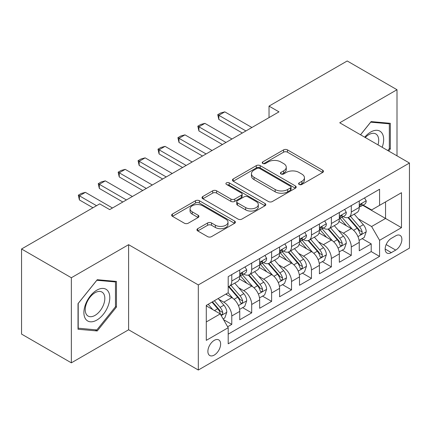 <?xml version="1.0" encoding="UTF-8"?>
<svg xmlns="http://www.w3.org/2000/svg" width="431" height="431" viewBox="0 0 431 431"><rect width="100%" height="100%" fill="white"/><g stroke="black" fill="none" stroke-linecap="round" stroke-linejoin="round"><path stroke-width="0.65" d="M299.162 184.457A1.934 1.115 0 0 0 301.899 184.457L322.674 172.465A2.764 1.595 0 0 0 323.482 171.333A2.764 1.595 0 0 0 322.674 170.207L287.477 149.886A2.764 1.595 0 0 0 283.571 149.886L262.797 161.878A1.934 1.115 0 0 0 262.231 162.67A1.934 1.115 0 0 0 262.797 163.462A1.934 1.115 0 0 0 265.534 163.462L268.222 161.911A8.846 5.107 0 0 1 280.737 161.911L283.668 163.602A8.846 5.107 0 0 1 286.259 167.212A8.846 5.107 0 0 1 283.668 170.827L280.98 172.378A1.934 1.115 0 0 0 280.414 173.17A1.934 1.115 0 0 0 280.98 173.957A1.934 1.115 0 0 0 283.717 173.957L286.405 172.405A8.846 5.107 0 0 1 298.915 172.405L301.851 174.097A8.846 5.107 0 0 1 304.442 177.712A8.846 5.107 0 0 1 301.851 181.322L299.162 182.873A1.934 1.115 0 0 0 298.597 183.665A1.934 1.115 0 0 0 299.162 184.457L299.162 182.873M214.255 355.074A9.013 5.204 120 0 0 220.144 347.133A9.013 5.204 120 0 0 218.759 339.908A9.013 5.204 120 0 0 214.255 340.355A9.013 5.204 120 0 0 208.367 348.296A9.013 5.204 120 0 0 209.746 355.521A9.013 5.204 120 0 0 214.255 355.074M197.743 228.672A2.764 1.595 0 0 0 196.935 229.804A2.764 1.595 0 0 0 197.743 230.93L207.613 236.63A2.764 1.595 0 0 0 211.524 236.63L234.593 223.312A2.764 1.595 0 0 0 235.407 222.186A2.764 1.595 0 0 0 234.593 221.055L199.402 200.738A2.764 1.595 0 0 0 195.496 200.738L172.422 214.056A2.764 1.595 0 0 0 171.613 215.188A2.764 1.595 0 0 0 172.422 216.314L184.349 223.199A2.764 1.595 0 0 0 188.261 223.199L198.131 217.499A2.764 1.595 0 0 0 198.944 216.373A2.764 1.595 0 0 0 198.131 215.241L192.221 211.826A7.397 4.272 0 0 1 190.055 208.809A7.397 4.272 0 0 1 194.618 204.865A7.397 4.272 0 0 1 202.678 205.786L225.844 219.163A7.397 4.272 0 0 1 228.01 222.186A7.397 4.272 0 0 1 223.447 226.13A7.397 4.272 0 0 1 215.387 225.203L211.524 222.972A2.764 1.595 0 0 0 207.613 222.972L197.743 228.672L197.743 230.93M128.61 244.679L71.347 277.742L21.55 248.994L21.55 334.09L71.347 362.837L128.61 329.774L198.319 370.024L198.319 284.929L128.61 244.679L128.61 329.774M396.999 155.844L396.999 89.723L339.736 122.787L409.45 163.031L198.319 284.929M396.999 89.723L347.208 60.976L269.03 106.112L269.03 117.609M21.55 248.994L99.728 203.858L109.684 209.606L278.986 111.861L269.03 106.112M268.416 201.53A2.764 1.595 0 0 0 272.327 201.53L295.397 188.207A2.764 1.595 0 0 0 296.21 187.081A2.764 1.595 0 0 0 295.397 185.95L260.205 165.633A2.764 1.595 0 0 0 256.294 165.633L233.225 178.951A2.764 1.595 0 0 0 232.417 180.083A2.764 1.595 0 0 0 233.225 181.209L268.416 201.53M227.256 184.872A1.934 1.115 0 0 1 229.217 185.147L229.217 182.846L264.995 203.502A2.764 1.595 0 0 1 265.808 204.633A2.764 1.595 0 0 1 264.995 205.759L241.926 219.077A2.764 1.595 0 0 1 238.014 219.077L202.823 198.761L202.823 196.504A2.764 1.595 0 0 0 202.015 197.635A2.764 1.595 0 0 0 202.823 198.761M202.823 196.504L212.698 190.804A2.764 1.595 0 0 1 216.61 190.804L230.881 199.047A2.764 1.595 0 0 0 234.793 199.047L241.338 195.265A2.764 1.595 0 0 0 242.152 194.133A2.764 1.595 0 0 0 241.338 193.007L226.48 184.425A1.934 1.115 0 0 1 225.914 183.638A1.934 1.115 0 0 1 227.11 182.604A1.934 1.115 0 0 1 229.217 182.846M227.649 326.757L231.781 324.371L223.517 319.597M218.813 299.292L223.818 302.179A11.265 6.503 60 0 1 231.781 315.977L239.749 311.376L239.749 319.77L251.699 312.874L242.637 307.642M238.731 287.789L243.736 290.677A11.265 6.503 60 0 1 251.699 304.48L259.667 299.879L259.667 308.273L271.616 301.371L262.554 296.14M258.648 276.293L263.653 279.18A11.265 6.503 60 0 1 271.616 292.978L279.584 288.377L279.584 296.77L291.534 289.874L282.472 284.643M278.566 264.79L283.571 267.678A11.265 6.503 60 0 1 291.534 281.481L299.502 276.88L299.502 285.274L311.457 278.372L302.39 273.141M298.484 253.293L303.489 256.181A11.265 6.503 60 0 1 311.457 269.978L319.419 265.377L319.419 273.777L331.374 266.875L322.307 261.644M318.407 241.791L323.406 244.679A11.265 6.503 60 0 1 331.374 258.481L339.337 253.881L339.337 262.274L351.292 255.373L351.292 246.979A11.265 6.503 -120 0 0 343.324 233.182L338.324 230.294M342.225 250.142L351.292 255.373M239.749 311.376A11.265 6.503 -120 0 0 231.781 297.579L225.806 294.125M259.667 299.879A11.265 6.503 -120 0 0 251.699 286.076L239.383 278.965M279.584 288.377A11.265 6.503 -120 0 0 271.616 274.579L259.3 267.468M299.502 276.88A11.265 6.503 -120 0 0 291.534 263.077L279.218 255.966M319.419 265.377A11.265 6.503 -120 0 0 311.457 251.58L299.136 244.469M339.337 253.881A11.265 6.503 -120 0 0 331.374 240.078L319.053 232.966M395.706 235.827L391.326 238.354A8.733 5.043 120 0 0 385.621 246.053A8.733 5.043 120 0 0 386.957 253.045A8.733 5.043 120 0 0 391.326 252.614L395.706 250.088A8.733 5.043 120 0 0 401.412 242.389A8.733 5.043 120 0 0 400.07 235.391A8.733 5.043 120 0 0 395.706 235.827M198.319 370.024L409.45 248.132L409.45 163.031M206.287 321.957L220.23 313.908L228.198 327.705L228.198 343.803L379.571 256.407L379.571 240.309L371.608 226.512L358.242 218.792M228.198 327.705L206.287 340.355L206.287 305.396L228.198 292.746L228.198 276.648L379.571 189.252L379.571 205.35L401.482 192.7L401.482 227.66L379.571 240.309M243.628 274.057L243.736 274.116A11.265 6.503 60 0 0 249.366 274.676L257.334 270.075A11.265 6.503 -120 0 0 259.667 264.92L259.667 258.476M263.546 262.56L263.653 262.619A11.265 6.503 60 0 0 269.283 263.179L277.252 258.578A11.265 6.503 -120 0 0 279.584 253.417L279.584 246.979M283.463 251.057L283.571 251.122A11.265 6.503 60 0 0 289.201 251.677L297.169 247.076A11.265 6.503 -120 0 0 299.502 241.92L299.502 235.482M303.381 239.561L303.489 239.62A11.265 6.503 60 0 0 309.119 240.18L317.087 235.579A11.265 6.503 -120 0 0 319.419 230.418L319.419 223.98M323.298 228.058L323.406 228.123A11.265 6.503 60 0 0 329.036 228.678L337.004 224.077A11.265 6.503 -120 0 0 339.337 218.921L339.337 212.483M228.198 334.144L371.21 251.58L371.21 243.876L359.255 250.777L359.255 242.378A11.265 6.503 -120 0 0 351.292 228.581L338.971 221.469M343.216 216.561L343.324 216.621A11.265 6.503 -120 0 0 348.954 217.181A11.265 6.503 -120 0 0 351.292 212.02L351.292 205.582M348.954 217.181L356.922 212.58A11.265 6.503 -120 0 0 359.255 207.419L359.255 200.981M231.781 274.579L231.781 281.017A11.265 6.503 60 0 1 229.448 286.173A11.265 6.503 60 0 1 228.198 286.631M229.448 286.173L237.416 281.578A11.265 6.503 -120 0 0 239.749 276.416L239.749 269.978M251.699 263.077L251.699 269.52A11.265 6.503 60 0 1 249.366 274.676M271.616 251.58L271.616 258.018A11.265 6.503 60 0 1 269.283 263.179M291.534 240.078L291.534 246.521A11.265 6.503 60 0 1 289.201 251.677M311.457 228.581L311.457 235.019A11.265 6.503 60 0 1 309.119 240.18M331.374 217.079L331.374 223.522A11.265 6.503 60 0 1 329.036 228.678M331.374 258.481L331.374 266.875M311.457 269.978L311.457 278.372M291.534 281.481L291.534 289.874M271.616 292.978L271.616 301.371M251.699 304.48L251.699 312.874M231.781 315.977L231.781 324.371M220.23 313.908L206.287 305.859M371.608 226.512L385.551 218.463L385.551 201.902L401.482 192.7M362.74 205.291L401.482 227.66M363.134 205.059L371.608 209.951L379.571 205.35M71.347 277.742L71.347 362.837M362.142 238.645L371.21 243.876M371.21 251.58L379.571 256.407M388.654 151.028L390.33 148.937L390.33 123.309L371.107 121.596L360.51 134.779M78.016 329.252L97.239 330.965L116.456 307.055L116.456 281.427L97.239 279.714L78.016 303.623L78.016 329.252M389.333 148.366L390.33 148.937M115.465 306.484L116.456 307.055M95.208 329.796L97.239 330.965M299.933 184.727L301.851 183.622A8.846 5.107 0 0 0 304.442 180.013L304.442 177.712M286.259 167.212L286.259 169.512A8.846 5.107 0 0 1 283.668 173.127L281.75 174.232M322.636 172.486L287.477 152.186A2.764 1.595 0 0 0 283.571 152.186L263.573 163.732M295.359 188.228L260.205 167.934A2.764 1.595 0 0 0 256.294 167.934L233.263 181.23M290.51 187.868A1.934 1.115 0 0 0 291.076 187.081A1.934 1.115 0 0 0 290.51 186.289L259.618 168.456A1.934 1.115 0 0 0 256.881 168.456L254.048 170.094A8.846 5.107 0 0 0 251.456 173.704A8.846 5.107 0 0 0 254.048 177.319L275.161 189.505A8.846 5.107 0 0 0 287.676 189.505L290.51 187.868L290.51 190.168A1.934 1.115 0 0 0 291.076 189.381L291.076 187.081M251.456 173.704L251.456 176.004A8.846 5.107 0 0 0 254.048 179.614L254.048 177.319M290.51 190.168L287.676 191.806A8.846 5.107 0 0 1 275.161 191.806L254.048 179.614M202.861 198.783L212.698 193.104L212.698 190.804M242.152 194.133L242.152 196.434A2.764 1.595 0 0 1 241.338 197.565L234.793 201.347A2.764 1.595 0 0 1 230.881 201.347L216.61 193.104A2.764 1.595 0 0 0 212.698 193.104M229.217 185.147L264.957 205.781M245.692 207.597A7.397 4.272 0 0 0 253.751 208.518A7.397 4.272 0 0 0 258.314 204.574A7.397 4.272 0 0 0 256.149 201.557L247.987 196.843A2.764 1.595 0 0 0 244.075 196.843L237.529 200.625A2.764 1.595 0 0 0 236.716 201.751A2.764 1.595 0 0 0 237.529 202.882L245.692 207.597L245.692 209.897A7.397 4.272 0 0 0 253.751 210.818A7.397 4.272 0 0 0 258.314 206.875L258.314 204.574M236.716 201.751L236.716 204.052A2.764 1.595 0 0 0 237.529 205.183L237.529 202.882M245.692 209.897L237.529 205.183M228.01 222.186L228.01 224.486A7.397 4.272 0 0 1 223.447 228.43A7.397 4.272 0 0 1 215.387 227.503L211.524 225.273A2.764 1.595 0 0 0 207.613 225.273L197.781 230.951M190.055 208.809L190.055 211.109A7.397 4.272 0 0 0 192.221 214.126L192.221 211.826M198.098 217.52L192.221 214.126M234.556 223.333L199.402 203.039A2.764 1.595 0 0 0 195.496 203.039L172.459 216.335M359.088 240.406L364.238 237.438L366.226 231.684A7.467 4.31 -120 0 0 363.322 224.675L354.223 214.142M352.396 229.308L341.993 217.267M346.476 225.801L340.442 218.813A17.887 10.328 -120 0 0 339.887 218.188M347.941 217.585L357.148 228.241A7.467 4.31 60 0 1 359.81 233.381L360.348 234.27L361.361 234.125L362.035 233.306L362.196 232.002A7.467 4.31 -120 0 0 359.535 226.862L350.435 216.324M348.485 217.413L358.371 228.861A3.804 2.198 60 0 1 359.33 230.348L362.196 232.002M364.534 197.937L366.226 200.868A7.467 4.31 60 0 1 364.68 204.17L360.898 206.352A7.467 4.31 -120 0 0 362.196 204.633L362.04 203.971L361.108 204.159L359.81 206.013A7.467 4.31 60 0 1 359.255 207.074M359.508 206.702L359.535 206.702A7.467 4.31 -120 0 0 360.898 206.352M245.923 130.949L218.835 115.309L218.835 119.452L217.741 114.678L220.726 112.954L224.81 111.861L251.898 127.501M242.341 133.017L218.835 119.452M224.81 111.861L218.835 115.309L217.741 114.678M382.184 147.289A18.307 10.57 120 0 0 370.708 132.042A18.307 10.57 120 0 0 364.712 137.203M377.998 144.875A13.862 8.006 120 0 0 375.827 133.939A13.862 8.006 120 0 0 368.893 134.623A13.862 8.006 120 0 0 365.267 137.521M360.548 134.801L370.708 122.162L389.333 123.826L389.333 148.657L387.814 150.543M388.099 123.11L389.333 123.826M108.052 306.112A18.307 10.57 120 0 0 103.311 288.425A18.307 10.57 120 0 0 85.629 304.108A18.307 10.57 120 0 0 90.365 321.795A18.307 10.57 120 0 0 108.052 306.112M103.515 304.819A13.862 8.006 120 0 0 101.953 292.056A13.862 8.006 120 0 0 86.534 303.305A13.862 8.006 120 0 0 88.091 316.068A13.862 8.006 120 0 0 103.515 304.819M78.216 328.277L78.216 303.446L96.84 280.279L115.465 281.944L115.465 306.775L96.84 329.941L78.016 328.163M114.226 281.227L115.465 281.944M339.17 251.909L344.321 248.935L346.308 243.186A7.467 4.31 -120 0 0 343.405 236.177L334.3 225.639M332.479 240.81L322.076 228.764M326.558 237.303L320.524 230.31A17.887 10.328 -120 0 0 319.969 229.691M328.023 229.082L337.231 239.738A7.467 4.31 60 0 1 339.892 244.883L340.431 245.767L341.444 245.627L342.117 244.803L342.279 243.504A7.467 4.31 -120 0 0 339.617 238.359L330.518 227.827M328.567 228.909L338.454 240.363A3.804 2.198 60 0 1 339.412 241.85L342.279 243.504M319.252 263.406L324.403 260.432L326.391 254.683A7.467 4.31 -120 0 0 323.487 247.674L314.382 237.142M312.561 252.307L302.158 240.266M306.64 248.8L300.606 241.813A17.887 10.328 -120 0 0 300.051 241.188M308.106 240.584L317.313 251.241A7.467 4.31 60 0 1 319.974 256.38L320.513 257.269L321.526 257.124L322.199 256.305L322.361 255.001A7.467 4.31 -120 0 0 319.7 249.861L310.6 239.324M308.644 240.406L318.536 251.86A3.804 2.198 60 0 1 319.495 253.347L322.361 255.001M299.335 274.908L304.485 271.934L306.473 266.186A7.467 4.31 -120 0 0 303.569 259.176L294.465 248.639M292.644 263.81L282.24 251.763M286.723 260.302L280.689 253.309A17.887 10.328 -120 0 0 280.134 252.69M288.188 252.081L297.39 262.738A7.467 4.31 60 0 1 300.051 267.883L300.596 268.766L301.603 268.626L302.282 267.802L302.443 266.503A7.467 4.31 -120 0 0 299.782 261.358L290.683 250.826M288.727 251.909L298.618 263.357A3.804 2.198 60 0 1 299.577 264.849L302.443 266.503M279.417 286.405L284.568 283.431L286.556 277.683A7.467 4.31 -120 0 0 283.652 270.673L274.547 260.135M272.726 275.307L262.323 263.266M266.805 271.799L260.771 264.812A17.887 10.328 -120 0 0 260.216 264.187M268.271 263.583L277.472 274.24A7.467 4.31 60 0 1 280.134 279.38L280.678 280.269L281.685 280.123L282.364 279.304L282.526 278A7.467 4.31 -120 0 0 279.864 272.861L270.765 262.323M268.809 263.406L278.701 274.859A3.804 2.198 60 0 1 279.66 276.346L282.526 278M344.617 209.434L346.308 212.364A7.467 4.31 60 0 1 344.762 215.667L340.98 217.854A7.467 4.31 -120 0 0 342.279 216.136L342.122 215.473L341.19 215.656L339.892 217.515A7.467 4.31 60 0 1 339.337 218.576M339.59 218.205L339.617 218.205A7.467 4.31 -120 0 0 340.98 217.854M226.006 142.451L198.917 126.811L198.917 130.949L197.824 126.175L200.808 124.451L204.892 123.358L231.98 138.997M222.423 144.52L198.917 130.949M204.892 123.358L198.917 126.811L197.824 126.175M324.699 220.931L326.391 223.867A7.467 4.31 60 0 1 324.845 227.169L321.063 229.351A7.467 4.31 -120 0 0 322.361 227.633L322.205 226.97L321.273 227.159L319.974 229.012A7.467 4.31 60 0 1 319.419 230.073M319.673 229.701L319.7 229.701A7.467 4.31 -120 0 0 321.063 229.351M206.088 153.948L179 138.308L179 142.451L177.906 137.678L180.891 135.954L184.974 134.86L212.063 150.5M202.505 156.017L179 142.451M184.974 134.86L179 138.308L177.906 137.678M304.782 232.433L306.473 235.364A7.467 4.31 60 0 1 304.927 238.666L301.145 240.854A7.467 4.31 -120 0 0 302.443 239.135L302.287 238.472L301.355 238.655L300.051 240.514A7.467 4.31 60 0 1 299.502 241.575M299.755 241.204L299.782 241.204A7.467 4.31 -120 0 0 301.145 240.854M186.17 165.45L159.082 149.81L159.082 153.948L157.988 149.174L160.973 147.45L165.057 146.357L192.145 161.997M182.588 167.519L159.082 153.948M165.057 146.357L159.082 149.81L157.988 149.174M284.864 243.93L286.556 246.866A7.467 4.31 60 0 1 285.01 250.169L281.227 252.35A7.467 4.31 -120 0 0 282.526 250.632L282.37 249.969L281.438 250.158L280.134 252.011A7.467 4.31 60 0 1 279.584 253.072M279.838 252.701L279.864 252.701A7.467 4.31 -120 0 0 281.227 252.35M166.253 176.947L139.165 161.307L139.165 165.45L138.071 160.677L141.056 158.953L145.139 157.859L172.228 173.499M162.67 179.016L139.165 165.45M145.139 157.859L139.165 161.307L138.071 160.677M259.5 297.902L264.645 294.933L266.638 289.185A7.467 4.31 -120 0 0 263.729 282.176L254.629 271.638M252.808 286.809L242.405 274.762M246.888 283.302L240.854 276.309A17.887 10.328 -120 0 0 240.299 275.689M248.353 275.08L257.555 285.737A7.467 4.31 60 0 1 260.216 290.882L260.76 291.765L261.768 291.625L262.447 290.801L262.608 289.503A7.467 4.31 -120 0 0 259.947 284.358L250.847 273.82M248.892 274.908L258.783 286.356A3.804 2.198 60 0 1 259.742 287.849L262.608 289.503M264.946 255.432L266.638 258.363A7.467 4.31 60 0 1 265.092 261.665L261.31 263.853A7.467 4.31 -120 0 0 262.608 262.134L262.452 261.472L261.52 261.655L260.216 263.513A7.467 4.31 60 0 1 259.667 264.575M259.915 264.203L259.947 264.203A7.467 4.31 -120 0 0 261.31 263.853M146.335 188.449L119.247 172.809L119.247 176.947L118.153 172.174L121.138 170.45L125.222 169.356L152.31 184.996M142.747 190.518L119.247 176.947M125.222 169.356L119.247 172.809L118.153 172.174M239.582 309.404L244.727 306.43L246.721 300.682A7.467 4.31 -120 0 0 243.811 293.673L234.712 283.135M232.891 298.306L228.123 292.789M226.97 294.799L226.194 293.904M228.435 286.583L237.637 297.239A7.467 4.31 60 0 1 240.299 302.379L240.843 303.268L241.85 303.122L242.529 302.303L242.691 301A7.467 4.31 -120 0 0 240.029 295.86L230.93 285.322M228.974 286.405L238.866 297.859A3.804 2.198 60 0 1 239.825 299.346L242.691 301M245.029 266.929L246.721 269.865A7.467 4.31 60 0 1 245.174 273.168L241.392 275.35A7.467 4.31 -120 0 0 242.691 273.631L242.534 272.968L241.602 273.157L240.299 275.01A7.467 4.31 60 0 1 239.749 276.072M239.997 275.7L240.029 275.7A7.467 4.31 -120 0 0 241.392 275.35M126.418 199.946L99.329 184.306L99.329 188.449L98.236 183.676L101.22 181.952L105.304 180.858L132.392 196.498M122.83 202.015L99.329 188.449M105.304 180.858L99.329 184.306L98.236 183.676M223.118 318.908L224.81 317.933L226.803 312.184A7.467 4.31 -120 0 0 223.894 305.175L218.167 298.538M212.817 309.625L208.205 304.291M207.052 306.301L206.287 305.412M211.993 302.104L217.72 308.736A7.467 4.31 60 0 1 220.381 313.881L220.925 314.765L221.933 314.625L222.611 313.8L222.773 312.502A7.467 4.31 -120 0 0 220.112 307.357L214.379 300.725M212.451 301.84L218.948 309.356A3.804 2.198 60 0 1 219.907 310.843L222.773 312.502M96.539 205.695L79.412 195.809L79.412 199.946L78.318 195.173L81.303 193.449L85.386 192.355L112.475 207.995M92.956 207.764L79.412 199.946M85.386 192.355L79.412 195.809L78.318 195.173M223.818 302.179L231.781 297.579M243.736 290.677L251.699 286.076M263.653 279.18L271.616 274.579M283.571 267.678L291.534 263.077M303.489 256.181L311.457 251.58M323.406 244.679L331.374 240.078M343.324 233.182L351.292 228.581M351.292 212.02L359.255 207.419M231.781 281.017L239.749 276.416M251.699 269.52L259.667 264.92M271.616 258.018L279.584 253.417M291.534 246.521L299.502 241.92M311.457 235.019L319.419 230.418M331.374 223.522L339.337 218.921M351.292 246.979L359.255 242.378M386.154 244.571L395.706 250.088M385.152 249.048L391.326 252.614M301.851 183.622L301.851 181.322M280.98 173.957L280.98 172.378M283.668 173.127L283.668 170.827M262.797 163.462L262.797 161.878M283.571 152.186L283.571 149.886M287.477 152.186L287.477 149.886M322.674 172.465L322.674 170.207M233.225 181.209L233.225 178.951M256.294 167.934L256.294 165.633M260.205 167.934L260.205 165.633M295.397 188.207L295.397 185.95M275.161 191.806L275.161 189.505M287.676 191.806L287.676 189.505M216.61 193.104L216.61 190.804M230.881 201.347L230.881 199.047M234.793 201.347L234.793 199.047M241.338 197.565L241.338 195.265M264.995 205.759L264.995 203.502M207.613 225.273L207.613 222.972M211.524 225.273L211.524 222.972M215.387 227.503L215.387 225.203M198.131 217.499L198.131 215.241M172.422 216.314L172.422 214.056M195.496 203.039L195.496 200.738M199.402 203.039L199.402 200.738M234.593 223.312L234.593 221.055M357.951 236.581L366.178 231.83M359.535 226.862L363.322 224.675M353.587 230.294L357.148 228.241M366.178 200.781L359.255 204.779M361.232 204.078L362.196 204.633M338.033 248.078L346.26 243.326M339.617 238.359L343.405 236.177M333.669 241.796L337.231 239.738M318.116 259.581L326.342 254.829M319.7 249.861L323.487 247.674M313.752 253.293L317.313 251.241M298.198 271.077L306.425 266.326M299.782 261.358L303.569 259.176M293.834 264.796L297.39 262.738M278.281 282.58L286.507 277.828M279.864 272.861L283.652 270.673M273.917 276.293L277.472 274.24M346.26 212.278L339.337 216.276M341.314 215.575L342.279 216.136M326.342 223.781L319.419 227.778M321.397 227.078L322.361 227.633M306.425 235.278L299.502 239.275M301.479 238.575L302.443 239.135M286.507 246.78L279.584 250.772M281.562 250.077L282.526 250.632M258.363 294.077L266.59 289.325M259.947 284.358L263.729 282.176M253.999 287.795L257.555 285.737M266.59 258.277L259.667 262.274M261.644 261.574L262.608 262.134M238.445 305.574L246.672 300.827M240.029 295.86L243.811 293.673M234.081 299.292L237.637 297.239M246.672 269.779L239.749 273.771M241.726 273.076L242.691 273.631M221.178 315.546L226.754 312.324M220.112 307.357L223.894 305.175M214.498 310.6L217.72 308.736"/></g></svg>
